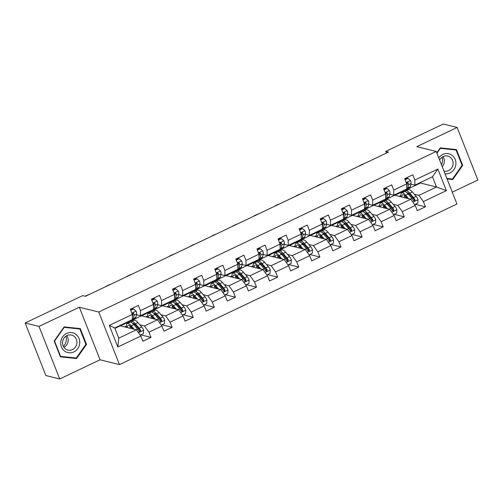 <?xml version="1.0" encoding="UTF-8"?>
<svg xmlns="http://www.w3.org/2000/svg" width="503" height="503" viewBox="0 0 503 503"><rect width="100%" height="100%" fill="white"/><g stroke="black" fill="none" stroke-linecap="round" stroke-linejoin="round"><path stroke-width="0.75" d="M452.279 192.19L477.85 180.017L457.145 127.454L443.281 124.015L385.77 151.384L386.436 153.069M119.456 364.612L456.938 204.017L436.233 151.453L98.751 312.042L119.456 364.612L100.047 359.796L79.342 307.232L39.014 326.422L59.719 378.985L100.047 359.796M59.719 378.985L45.855 375.546L25.15 322.983L39.014 326.422M394.943 195.309L420.42 183.017L436.503 187.003L432.473 176.773L414.881 185.142L414.862 180.011L412.818 174.824L404.701 178.691L406.745 183.872A4.15 1.201 64.6 0 1 406.87 185.488L406.751 185.997M414.862 180.011L437.868 169.065L446.375 190.662L423.369 201.602L425.412 206.79L415.296 204.281M109.314 325.403L132.32 314.457L132.339 319.594L114.753 327.962L109.314 325.403L117.821 347.001L140.827 336.054L142.871 341.235L150.988 337.375L148.945 332.187L161.935 326.007L163.978 331.194L172.101 327.327L170.058 322.146L183.048 315.966L185.091 321.147L193.209 317.286L191.165 312.099L204.155 305.918L206.199 311.106L214.316 307.239L212.272 302.051L225.262 295.871L227.306 301.058L235.429 297.198L233.386 292.01L246.376 285.83L248.419 291.011L256.536 287.15L254.493 281.963L267.483 275.782L269.526 280.97L277.643 277.103L275.6 271.922L288.596 265.741L290.633 270.922L298.757 267.062L296.713 261.874L309.703 255.694L311.747 260.881L319.864 257.014L317.821 251.827L330.811 245.646L332.854 250.834L340.971 246.973L338.934 241.786L351.924 235.605L353.961 240.786L362.085 236.926L360.041 231.738L373.031 225.558L375.075 230.745L383.192 226.878L381.148 221.697L394.138 215.517L396.182 220.698L404.299 216.837L402.262 211.65L415.252 205.469L417.295 210.656L425.412 206.79M140.438 310.596L153.434 304.416L153.453 309.546L140.463 315.727L140.438 310.596L138.4 305.409L130.277 309.27L132.32 314.457A4.15 1.201 64.6 0 1 132.452 316.073L132.327 316.582M161.551 300.549L174.541 294.368L174.56 299.499L161.57 305.679L161.551 300.549L159.508 295.362L151.39 299.228L153.434 304.416A4.15 1.201 64.6 0 1 153.56 306.025L153.44 306.534M182.658 290.508L195.648 284.321L195.667 289.458L182.677 295.638L182.658 290.508L180.615 285.32L172.498 289.181L174.541 294.368A4.15 1.201 64.6 0 1 174.667 295.978L174.547 296.493M203.772 280.46L216.762 274.28L216.78 279.41L203.79 285.591L203.772 280.46L201.728 275.273L193.605 279.14L195.648 284.321A4.15 1.201 64.6 0 1 195.78 285.937L195.661 286.446M224.879 270.413L237.869 264.232L237.888 269.369L224.898 275.55L224.879 270.413L222.835 265.232L214.718 269.092L216.762 274.28A4.15 1.201 64.6 0 1 216.887 275.889L216.768 276.399M245.986 260.372L258.976 254.191L258.995 259.322L246.005 265.502L245.986 260.372L243.942 255.184L235.825 259.051L237.869 264.232A4.15 1.201 64.6 0 1 237.994 265.848L237.875 266.357M267.099 250.324L280.089 244.144L280.108 249.274L267.118 255.461L267.099 250.324L265.056 245.137L256.932 249.004L258.976 254.191A4.15 1.201 64.6 0 1 259.108 255.801L258.988 256.31M288.206 240.283L301.196 234.096L301.215 239.233L288.225 245.414L288.206 240.283L286.163 235.096L278.046 238.956L280.089 244.144A4.15 1.201 64.6 0 1 280.215 245.753L280.096 246.269M309.314 230.236L322.304 224.055L322.329 229.186L309.332 235.366L309.314 230.236L307.27 225.048L299.153 228.915L301.196 234.096A4.15 1.201 64.6 0 0 301.127 233.845L301.586 232.669L302.749 233.071A4.15 1.201 -115.4 0 1 302.951 234.939L302.184 238.183A11.978 3.471 -115.4 0 1 301.423 239.334L303.994 238.114A11.978 3.471 64.6 0 0 304.755 236.963L302.184 238.183M330.427 220.188L343.417 214.008L343.436 219.145L330.446 225.325L330.427 220.188L328.384 215.007L320.26 218.868L322.304 224.055A4.15 1.201 64.6 0 1 322.436 225.665L322.316 226.174M351.534 210.147L364.524 203.966L364.543 209.097L351.553 215.278L351.534 210.147L349.491 204.96L341.374 208.827L343.417 214.008A4.15 1.201 64.6 0 0 343.348 213.756L343.8 212.58L344.97 212.983A4.15 1.201 -115.4 0 1 345.165 214.85L344.404 218.095A11.978 3.471 -115.4 0 1 343.643 219.245L346.215 218.025A11.978 3.471 64.6 0 0 346.976 216.868L344.404 218.095M372.641 200.1L385.631 193.919L385.656 199.05L372.666 205.237L372.641 200.1L370.604 194.913L362.481 198.779L364.524 203.966A4.15 1.201 64.6 0 1 364.656 205.576L364.53 206.085M393.755 190.059L406.745 183.872L406.764 189.009L393.774 195.189L393.755 190.059L391.711 184.871L383.594 188.732L385.631 193.919A4.15 1.201 64.6 0 0 385.568 193.668L386.021 192.492L387.191 192.894A4.15 1.201 -115.4 0 1 387.385 194.755L386.618 198.006A11.978 3.471 -115.4 0 1 385.858 199.157L388.429 197.931A11.978 3.471 64.6 0 0 389.19 196.78L386.618 198.006M25.15 322.983L82.662 295.613L85.435 296.305L388.542 152.069L385.77 151.384M393.774 195.189L389.8 194.202M386.329 193.341L385.556 193.152M373.83 205.35L394.71 195.246L410.794 199.238L397.804 205.419L393.183 204.275M381.72 201.433L383.104 201.772M415.252 205.469L410.794 199.238M402.262 211.65L397.804 205.419M372.666 205.237L368.693 204.249M365.222 203.388L364.449 203.199M352.722 215.397L373.597 205.293L389.68 209.279L376.69 215.46L372.075 214.316M360.607 211.474L361.99 211.82M394.138 215.517L389.68 209.279M381.148 221.697L376.69 215.46M351.553 215.278L347.579 214.291M344.109 213.435L343.342 213.241M331.615 225.438L352.49 215.341L368.573 219.327L355.583 225.507L350.962 224.363M339.5 221.521L340.883 221.861M373.031 225.558L368.573 219.327M360.041 231.738L355.583 225.507M330.446 225.325L326.472 224.338M323.001 223.477L322.228 223.288M310.502 235.486L331.383 225.382L347.466 229.368L334.476 235.555L329.855 234.404M318.393 231.562L319.776 231.908M351.924 235.605L347.466 229.368M338.934 241.786L334.476 235.555M309.332 235.366L305.365 234.385M301.894 233.524L301.121 233.329M289.395 245.533L310.269 235.429L326.353 239.415L313.363 245.596L308.748 244.452M297.279 241.61L298.663 241.956M330.811 245.646L326.353 239.415M317.821 251.827L313.363 245.596M288.225 245.414L284.252 244.427M280.781 243.565L280.014 243.377M268.288 255.574L289.162 245.47L305.246 249.463L292.256 255.643L287.634 254.499M276.172 251.657L277.555 251.997M309.703 255.694L305.246 249.463M296.713 261.874L292.256 255.643M267.118 255.461L263.144 254.474M259.674 253.613L258.9 253.424M247.174 265.622L268.055 255.518L284.138 259.504L271.148 265.685L266.527 264.54M255.059 261.698L256.448 262.044M288.596 265.741L284.138 259.504M275.6 271.922L271.148 265.685M246.005 265.502L242.031 264.515M238.567 263.66L237.793 263.465M226.067 275.663L246.942 265.565L263.025 269.551L250.035 275.732L245.42 274.588M233.952 271.746L235.335 272.085M267.483 275.782L263.025 269.551M254.493 281.963L250.035 275.732M224.898 275.55L220.924 274.563M217.453 273.701L216.686 273.513M204.96 285.71L225.834 275.606L241.918 279.593L228.928 285.779L224.307 284.629M212.844 281.787L214.228 282.133M246.376 285.83L241.918 279.593M233.386 292.01L228.928 285.779M203.79 285.591L199.817 284.61M196.346 283.749L195.573 283.554M183.846 295.758L204.721 285.654L220.811 289.64L207.821 295.821L203.199 294.676M191.731 291.834L193.121 292.18M225.262 295.871L220.811 289.64M212.272 302.051L207.821 295.821M182.677 295.638L178.703 294.651M175.233 293.79L174.466 293.601M162.739 305.799L183.614 295.695L199.697 299.687L186.707 305.868L182.092 304.724M170.624 301.882L172.007 302.221M204.155 305.918L199.697 299.687M191.165 312.099L186.707 305.868M161.57 305.679L157.596 304.699M154.125 303.837L153.358 303.649M141.626 315.846L162.507 305.742L178.59 309.729L165.6 315.909L160.979 314.765M149.517 311.923L150.9 312.269M183.048 315.966L178.59 309.729M170.058 322.146L165.6 315.909M140.463 315.727L136.489 314.74M133.018 313.885L132.245 313.69M120.519 325.887L141.393 315.79L157.483 319.776L144.487 325.957L139.872 324.812M128.403 321.97L129.793 322.31M161.935 326.007L157.483 319.776M148.945 332.187L144.487 325.957M114.917 328.384L120.286 325.831L136.37 329.817L118.777 338.192L117.821 347.001M140.827 336.054L136.37 329.817M457.145 127.454L416.817 146.643L436.233 151.453M79.342 307.232L98.751 312.042M114.753 327.962L118.777 338.192M414.881 185.142L410.907 184.161M407.436 183.299L406.669 183.105M420.42 183.017L420.25 182.589M402.828 191.385L404.211 191.731M414.29 194.227L418.911 195.371L436.503 187.003L446.375 190.662M432.473 176.773L437.868 169.065M423.369 201.602L418.911 195.371M129.611 322.398L128.46 322.109M150.988 337.375L140.878 334.866M124.681 326.919L126.416 326.095M150.724 312.35L149.573 312.067M145.788 316.877L147.524 316.047M172.101 327.327L161.985 324.825M171.831 302.309L170.68 302.02M166.895 306.83L168.637 306.006M193.209 317.286L183.092 314.777M192.938 292.262L191.788 291.979M188.009 296.789L189.744 295.959M214.316 307.239L204.205 304.73M214.052 282.214L212.901 281.931M209.116 286.741L210.851 285.918M235.429 297.198L225.313 294.689M235.159 272.173L234.008 271.884M230.223 276.694L231.965 275.87M256.536 287.15L246.42 284.641M256.272 262.126L255.115 261.843M251.337 266.653L253.072 265.823M277.643 277.103L267.533 274.6M277.379 252.085L276.229 251.796M272.444 256.605L274.179 255.782M298.757 267.062L288.64 264.553M298.486 242.037L297.336 241.754M293.557 246.564L295.292 245.734M319.864 257.014L309.747 254.505M319.6 231.99L318.443 231.707M314.664 236.517L316.4 235.693M340.971 246.973L330.861 244.464M340.707 221.949L339.556 221.66M335.771 226.469L337.507 225.646M362.085 236.926L351.968 234.417M361.814 211.901L360.664 211.618M356.885 216.428L358.62 215.598M383.192 226.878L373.075 224.376M382.928 201.86L381.777 201.571M377.992 206.381L379.727 205.557M404.299 216.837L394.189 214.328M404.035 191.813L402.884 191.53M399.099 196.34L400.841 195.51M76.575 358.551L86.516 344.423L80.285 328.591L64.107 326.893L54.167 341.021L60.404 356.853L76.575 358.551L74.35 357.828M447.06 178.949L452.757 179.546L462.697 165.418L456.466 149.586L440.288 147.888L436.786 152.862M60.266 356.501L74.249 357.973M85.875 344.266L86.516 344.423M446.928 178.603L450.531 178.823M462.056 165.261L462.697 165.418M450.43 178.967L452.757 179.546M128.818 321.266A11.978 3.471 64.6 0 1 128.353 321.694A11.978 3.471 64.6 0 1 127.731 321.788M130.705 310.351L133.622 308.961L136.099 311.162A4.15 1.201 64.6 0 1 136.646 314.073L135.879 317.318A11.978 3.471 64.6 0 1 135.118 318.474L132.547 319.694A11.978 3.471 -115.4 0 0 133.308 318.544L134.075 315.299A4.15 1.201 -115.4 0 0 133.88 313.432L132.71 313.029L132.251 314.205A4.15 1.201 64.6 0 1 132.314 314.444M133.622 308.961L132.905 308.785L130.529 309.911M131.39 320.04A11.978 3.471 64.6 0 1 130.925 320.468L128.353 321.694M89.477 294.374A3.131 0.692 -21.5 0 0 87.308 295.192L85.95 295.833A3.131 0.692 -21.5 0 0 85.177 296.242M131.924 319.789A11.978 3.471 -115.4 0 0 132.547 319.694M133.88 313.432L133.081 313.237A2.113 0.61 64.6 0 1 133.069 313.652L132.333 316.789M140.205 335.187L143.361 333.684L143.594 330.201A4.15 1.201 -115.4 0 0 141.72 326.956L137.954 322.586A11.978 3.471 -115.4 0 0 134.056 320.279L131.49 321.505A11.978 3.471 -115.4 0 0 130.849 322.26M134.207 323.901A9.941 2.886 -115.4 0 0 134.282 325.19M134.175 329.276L131.189 325.806A11.978 3.471 -115.4 0 0 127.29 323.498A11.978 3.471 -115.4 0 0 126.53 327.378M132.861 328.949L131.402 327.252A9.941 2.886 -115.4 0 0 128.171 325.34A9.941 2.886 -115.4 0 0 127.441 327.604M127.29 323.498L129.862 322.278A11.978 3.471 64.6 0 1 133.76 324.586L137.526 328.956A4.15 1.201 64.6 0 1 138.91 331.112L140.205 331.546L140.538 330.339A4.15 1.201 -115.4 0 0 139.149 328.182L135.382 323.813A11.978 3.471 -115.4 0 0 131.49 321.505M130.981 326.793A11.978 3.471 -115.4 0 0 131.396 328.39L131.459 328.604M132.214 328.786A9.941 2.886 64.6 0 1 131.993 327.937M132.496 323.291A9.941 2.886 64.6 0 1 135.596 325.259L139.362 329.628A2.113 0.61 64.6 0 1 139.74 330.144L139.721 331.15M130.013 325.9A9.941 2.886 -115.4 0 0 130.277 328.308M65.918 336.193A9.783 9.111 -76.1 0 1 66.27 340.418A9.783 9.111 -76.1 0 1 63.378 346.429M79.669 343.687A10.179 9.475 103.9 0 0 71.483 332.602A10.179 9.475 103.9 0 0 60.794 341.7A10.179 9.475 103.9 0 0 68.986 352.785A10.179 9.475 103.9 0 0 79.669 343.687M76.871 343.323A7.708 7.174 103.9 0 0 71.583 335.086A7.708 7.174 103.9 0 0 62.579 341.82A7.708 7.174 103.9 0 0 67.874 350.05A7.708 7.174 103.9 0 0 76.871 343.323M63.912 347.309A7.708 7.174 103.9 0 0 68.131 341.153A7.708 7.174 103.9 0 0 66.798 335.664M64.013 327.019L79.864 329.006L85.906 344.341L76.274 358.029L60.599 356.382L54.557 341.047L64.189 327.359L79.864 329.006M54.211 340.959L54.557 341.047M60.178 356.281L60.599 356.382M63.843 327.271L64.189 327.359M445.017 173.761A10.179 9.475 103.9 0 0 450.047 172.925A10.179 9.475 103.9 0 0 455.209 159.501A10.179 9.475 103.9 0 0 442.772 154.452A10.179 9.475 103.9 0 0 438.773 157.911M443.935 171.014A7.708 7.174 103.9 0 0 444.055 171.045A7.708 7.174 103.9 0 0 448.663 170.555A7.708 7.174 103.9 0 0 453.096 162.802A7.708 7.174 103.9 0 0 447.758 156.081A7.708 7.174 103.9 0 0 443.156 156.571A7.708 7.174 103.9 0 0 439.616 160.042M440.194 148.014L456.045 150.001L462.087 165.336L452.455 179.024L446.859 178.439M436.931 153.233L440.37 148.354L456.045 150.001M440.018 148.266L440.37 148.354M442.099 157.188A9.783 9.111 -76.1 0 1 441.464 164.733M442.225 166.675A7.708 7.174 103.9 0 0 442.98 156.659M149.932 311.219A11.978 3.471 64.6 0 1 149.46 311.646A11.978 3.471 64.6 0 1 148.838 311.741M151.812 300.31L154.735 298.92L157.206 301.115A4.15 1.201 64.6 0 1 157.753 304.026L156.986 307.276A11.978 3.471 64.6 0 1 156.226 308.427L153.66 309.653A11.978 3.471 -115.4 0 0 154.415 308.496L155.182 305.252A4.15 1.201 -115.4 0 0 154.987 303.391L153.817 302.982L153.365 304.158A4.15 1.201 64.6 0 1 153.428 304.397M154.735 298.92L154.012 298.738L151.642 299.87M152.503 309.999A11.978 3.471 64.6 0 1 152.032 310.426L149.46 311.646M110.591 284.333A3.131 0.692 -21.5 0 0 108.415 285.144L107.064 285.792A3.131 0.692 -21.5 0 0 105.498 286.754M153.031 309.747A11.978 3.471 -115.4 0 0 153.66 309.653M154.987 303.391L154.188 303.19A2.113 0.61 64.6 0 1 154.182 303.611L153.44 306.742M171.039 301.178A11.978 3.471 64.6 0 1 170.574 301.599A11.978 3.471 64.6 0 1 169.945 301.699M172.925 290.262L175.843 288.873L178.314 291.074A4.15 1.201 64.6 0 1 178.867 293.985L178.1 297.229A11.978 3.471 64.6 0 1 177.339 298.38L174.767 299.606A11.978 3.471 -115.4 0 0 175.528 298.455L176.295 295.204A4.15 1.201 -115.4 0 0 176.094 293.343L174.931 292.941L174.472 294.117A4.15 1.201 64.6 0 1 174.535 294.356M175.843 288.873L175.119 288.697L172.749 289.822M173.61 299.951A11.978 3.471 64.6 0 1 173.145 300.379L170.574 301.599M131.698 274.286A3.131 0.692 -21.5 0 0 129.523 275.103L128.171 275.745A3.131 0.692 -21.5 0 0 126.611 276.707M174.139 299.7A11.978 3.471 -115.4 0 0 174.767 299.606M176.094 293.343L175.296 293.148A2.113 0.61 64.6 0 1 175.289 293.563L174.547 296.701M161.318 325.139L164.468 323.636L164.707 320.153A4.15 1.201 -115.4 0 0 162.827 316.915L159.061 312.539A11.978 3.471 -115.4 0 0 155.169 310.238L152.598 311.458A11.978 3.471 -115.4 0 0 151.963 312.212M155.314 313.853A9.941 2.886 -115.4 0 0 155.389 315.142M155.289 319.229L152.296 315.765A11.978 3.471 -115.4 0 0 148.404 313.457A11.978 3.471 -115.4 0 0 147.637 317.336M153.975 318.908L152.51 317.211A9.941 2.886 -115.4 0 0 149.278 315.293A9.941 2.886 -115.4 0 0 148.555 317.563M148.404 313.457L150.975 312.231A11.978 3.471 64.6 0 1 154.867 314.538L158.634 318.908A4.15 1.201 64.6 0 1 160.023 321.065L161.318 321.505L161.645 320.292A4.15 1.201 -115.4 0 0 160.256 318.135L156.49 313.765A11.978 3.471 -115.4 0 0 152.598 311.458M152.095 316.745A11.978 3.471 -115.4 0 0 152.51 318.342L152.572 318.556M153.321 318.745A9.941 2.886 64.6 0 1 153.101 317.896M153.61 313.243A9.941 2.886 64.6 0 1 156.703 315.211L160.47 319.581A2.113 0.61 64.6 0 1 160.847 320.097L160.828 321.103M151.12 315.853A9.941 2.886 -115.4 0 0 151.39 318.267M182.426 315.092L185.582 313.595L185.814 310.106A4.15 1.201 -115.4 0 0 183.941 306.868L180.175 302.498A11.978 3.471 -115.4 0 0 176.276 300.19L173.705 301.416A11.978 3.471 -115.4 0 0 173.07 302.171M176.421 303.812A9.941 2.886 -115.4 0 0 176.496 305.101M176.396 309.188L173.409 305.717A11.978 3.471 -115.4 0 0 169.511 303.41A11.978 3.471 -115.4 0 0 168.75 307.289M175.082 308.861L173.617 307.163A9.941 2.886 -115.4 0 0 170.385 305.246A9.941 2.886 -115.4 0 0 169.662 307.515M169.511 303.41L172.083 302.19A11.978 3.471 64.6 0 1 175.975 304.491L179.747 308.861A4.15 1.201 64.6 0 1 181.13 311.024L182.426 311.458L182.752 310.25A4.15 1.201 -115.4 0 0 181.369 308.088L177.603 303.718A11.978 3.471 -115.4 0 0 173.705 301.416M173.202 306.698A11.978 3.471 -115.4 0 0 173.617 308.301L173.68 308.515M174.428 308.697A9.941 2.886 64.6 0 1 174.208 307.849M174.717 303.202A9.941 2.886 64.6 0 1 177.817 305.164L181.583 309.534A2.113 0.61 64.6 0 1 181.954 310.049L181.941 311.061M172.227 305.805A9.941 2.886 -115.4 0 0 172.498 308.22M192.152 291.13A11.978 3.471 64.6 0 1 191.681 291.558A11.978 3.471 64.6 0 1 191.058 291.652M194.032 280.221L196.95 278.832L199.427 281.026A4.15 1.201 64.6 0 1 199.974 283.937L199.207 287.188A11.978 3.471 64.6 0 1 198.446 288.338L195.874 289.558A11.978 3.471 -115.4 0 0 196.635 288.408L197.402 285.163A4.15 1.201 -115.4 0 0 197.207 283.296L196.038 282.893L195.579 284.069A4.15 1.201 64.6 0 1 195.642 284.308M196.95 278.832L196.233 278.649L193.862 279.781M194.718 289.91A11.978 3.471 64.6 0 1 194.252 290.332L191.681 291.558M152.805 264.245A3.131 0.692 -21.5 0 0 150.636 265.056L149.278 265.697A3.131 0.692 -21.5 0 0 147.719 266.665M195.252 289.653A11.978 3.471 -115.4 0 0 195.874 289.558M197.207 283.296L196.409 283.101A2.113 0.61 64.6 0 1 196.396 283.522L195.661 286.653M213.259 281.089A11.978 3.471 64.6 0 1 212.788 281.51A11.978 3.471 64.6 0 1 212.165 281.605M215.139 270.174L218.063 268.784L220.534 270.979A4.15 1.201 64.6 0 1 221.081 273.896L220.314 277.14A11.978 3.471 64.6 0 1 219.56 278.291L216.988 279.517A11.978 3.471 -115.4 0 0 217.742 278.366L218.509 275.116A4.15 1.201 -115.4 0 0 218.315 273.255L217.145 272.846L216.692 274.028A4.15 1.201 64.6 0 1 216.755 274.267M218.063 268.784L217.34 268.608L214.97 269.734M215.831 279.863A11.978 3.471 64.6 0 1 215.359 280.29L212.788 281.51M173.919 254.197A3.131 0.692 -21.5 0 0 171.743 255.008L170.391 255.656A3.131 0.692 -21.5 0 0 168.826 256.618M216.359 279.611A11.978 3.471 -115.4 0 0 216.988 279.517M218.315 273.255L217.516 273.054A2.113 0.61 64.6 0 1 217.51 273.475L216.768 276.612M234.367 271.042A11.978 3.471 64.6 0 1 233.901 271.469A11.978 3.471 64.6 0 1 233.273 271.563M236.253 260.126L239.17 258.737L241.641 260.938A4.15 1.201 64.6 0 1 242.195 263.849L241.427 267.093A11.978 3.471 64.6 0 1 240.667 268.25L238.095 269.47A11.978 3.471 -115.4 0 0 238.856 268.319L239.623 265.075A4.15 1.201 -115.4 0 0 239.422 263.207L238.259 262.805L237.8 263.981A4.15 1.201 64.6 0 1 237.862 264.22M239.17 258.737L238.447 258.561L236.077 259.686M236.938 269.815A11.978 3.471 64.6 0 1 236.473 270.243L233.901 271.469M195.026 244.156A3.131 0.692 -21.5 0 0 192.85 244.967L191.498 245.609A3.131 0.692 -21.5 0 0 189.939 246.577M237.466 269.564A11.978 3.471 -115.4 0 0 238.095 269.47M239.422 263.207L238.623 263.012A2.113 0.61 64.6 0 1 238.617 263.427L237.875 266.565M203.533 305.051L206.689 303.548L206.922 300.065A4.15 1.201 -115.4 0 0 205.048 296.82L201.282 292.45A11.978 3.471 -115.4 0 0 197.39 290.143L194.818 291.369A11.978 3.471 -115.4 0 0 194.177 292.124M197.534 293.765A9.941 2.886 -115.4 0 0 197.61 295.054M197.509 299.14L194.516 295.67A11.978 3.471 -115.4 0 0 190.618 293.362A11.978 3.471 -115.4 0 0 189.857 297.248M196.189 298.813L194.73 297.116A9.941 2.886 -115.4 0 0 191.498 295.204A9.941 2.886 -115.4 0 0 190.769 297.474M190.618 293.362L193.19 292.142A11.978 3.471 64.6 0 1 197.088 294.45L200.854 298.82A4.15 1.201 64.6 0 1 202.237 300.976L203.539 301.416L203.866 300.203A4.15 1.201 -115.4 0 0 202.476 298.046L198.71 293.677A11.978 3.471 -115.4 0 0 194.818 291.369M194.309 296.657A11.978 3.471 -115.4 0 0 194.724 298.254L194.787 298.468M195.541 298.656A9.941 2.886 64.6 0 1 195.321 297.801M195.824 293.155A9.941 2.886 64.6 0 1 198.924 295.123L202.69 299.492A2.113 0.61 64.6 0 1 203.067 300.008L203.049 301.014M193.341 295.764A9.941 2.886 -115.4 0 0 193.605 298.172M224.646 295.003L227.796 293.507L228.035 290.017A4.15 1.201 -115.4 0 0 226.155 286.779L222.389 282.409A11.978 3.471 -115.4 0 0 218.497 280.102L215.925 281.322A11.978 3.471 -115.4 0 0 215.29 282.076M218.642 283.723A9.941 2.886 -115.4 0 0 218.717 285.006M218.616 289.099L215.624 285.629A11.978 3.471 -115.4 0 0 211.732 283.321A11.978 3.471 -115.4 0 0 210.971 287.2M217.302 288.772L215.837 287.075A9.941 2.886 -115.4 0 0 212.606 285.157A9.941 2.886 -115.4 0 0 211.882 287.427M211.732 283.321L214.303 282.095A11.978 3.471 64.6 0 1 218.195 284.402L221.961 288.772A4.15 1.201 64.6 0 1 223.351 290.935L224.646 291.369L224.973 290.162A4.15 1.201 -115.4 0 0 223.584 287.999L219.817 283.629A11.978 3.471 -115.4 0 0 215.925 281.322M215.422 286.609A11.978 3.471 -115.4 0 0 215.837 288.206L215.9 288.42M216.648 288.609A9.941 2.886 64.6 0 1 216.428 287.76M216.938 283.114A9.941 2.886 64.6 0 1 220.031 285.075L223.797 289.445A2.113 0.61 64.6 0 1 224.175 289.961L224.156 290.967M214.448 285.717A9.941 2.886 -115.4 0 0 214.718 288.131M245.753 284.962L248.91 283.459L249.142 279.976A4.15 1.201 -115.4 0 0 247.269 276.732L243.502 272.362A11.978 3.471 -115.4 0 0 239.604 270.054L237.032 271.28A11.978 3.471 -115.4 0 0 236.397 272.035M239.755 273.676A9.941 2.886 -115.4 0 0 239.824 274.965M239.724 279.052L236.737 275.581A11.978 3.471 -115.4 0 0 232.839 273.274A11.978 3.471 -115.4 0 0 232.078 277.153M238.409 278.725L236.944 277.027A9.941 2.886 -115.4 0 0 233.713 275.116A9.941 2.886 -115.4 0 0 232.99 277.379M232.839 273.274L235.41 272.054A11.978 3.471 64.6 0 1 239.309 274.361L243.075 278.731A4.15 1.201 64.6 0 1 244.458 280.888L245.753 281.322L246.08 280.114A4.15 1.201 -115.4 0 0 244.697 277.958L240.931 273.588A11.978 3.471 -115.4 0 0 237.032 271.28M236.529 276.568A11.978 3.471 -115.4 0 0 236.944 278.165L237.007 278.379M237.756 278.561A9.941 2.886 64.6 0 1 237.542 277.713M238.045 273.066A9.941 2.886 64.6 0 1 241.144 275.034L244.911 279.404A2.113 0.61 64.6 0 1 245.288 279.92L245.269 280.925M235.555 275.675A9.941 2.886 -115.4 0 0 235.825 278.084M255.48 260.994A11.978 3.471 64.6 0 1 255.008 261.422A11.978 3.471 64.6 0 1 254.386 261.516M257.36 250.085L260.284 248.696L262.755 250.89A4.15 1.201 64.6 0 1 263.302 253.801L262.535 257.052A11.978 3.471 64.6 0 1 261.774 258.202L259.202 259.429A11.978 3.471 -115.4 0 0 259.963 258.272L260.73 255.027A4.15 1.201 -115.4 0 0 260.535 253.166L259.366 252.758L258.907 253.94A4.15 1.201 64.6 0 1 258.97 254.172M260.284 248.696L259.561 248.513L257.19 249.645M258.052 259.774A11.978 3.471 64.6 0 1 257.58 260.202L255.008 261.422M216.139 234.109A3.131 0.692 -21.5 0 0 213.964 234.92L212.606 235.567A3.131 0.692 -21.5 0 0 211.046 236.529M258.58 259.523A11.978 3.471 -115.4 0 0 259.202 259.429M260.535 253.166L259.737 252.965A2.113 0.61 64.6 0 1 259.724 253.386L258.988 256.517M266.86 274.915L270.017 273.412L270.249 269.929A4.15 1.201 -115.4 0 0 268.376 266.691L264.609 262.315A11.978 3.471 -115.4 0 0 260.717 260.013L258.146 261.233A11.978 3.471 -115.4 0 0 257.505 261.988M260.862 263.629A9.941 2.886 -115.4 0 0 260.938 264.918M260.837 269.004L257.844 265.54A11.978 3.471 -115.4 0 0 253.952 263.232A11.978 3.471 -115.4 0 0 253.185 267.112M259.523 268.684L258.058 266.986A9.941 2.886 -115.4 0 0 254.826 265.068A9.941 2.886 -115.4 0 0 254.103 267.338M253.952 263.232L256.517 262.006A11.978 3.471 64.6 0 1 260.416 264.314L264.182 268.684A4.15 1.201 64.6 0 1 265.571 270.84L266.867 271.28L267.194 270.067A4.15 1.201 -115.4 0 0 265.804 267.91L262.038 263.541A11.978 3.471 -115.4 0 0 258.146 261.233M257.643 266.521A11.978 3.471 -115.4 0 0 258.052 268.118L258.114 268.332M258.869 268.52A9.941 2.886 64.6 0 1 258.649 267.671M259.152 263.019A9.941 2.886 64.6 0 1 262.252 264.987L266.018 269.356A2.113 0.61 64.6 0 1 266.395 269.872L266.376 270.878M256.668 265.628A9.941 2.886 -115.4 0 0 256.932 268.042M276.587 250.953A11.978 3.471 64.6 0 1 276.122 251.381A11.978 3.471 64.6 0 1 275.493 251.475M278.467 240.038L281.391 238.648L283.862 240.849A4.15 1.201 64.6 0 1 284.409 243.76L283.642 247.004A11.978 3.471 64.6 0 1 282.887 248.155L280.316 249.381A11.978 3.471 -115.4 0 0 281.076 248.231L281.837 244.98A4.15 1.201 -115.4 0 0 281.642 243.119L280.473 242.716L280.02 243.892A4.15 1.201 64.6 0 1 280.083 244.131M281.391 238.648L280.668 238.472L278.297 239.598M279.159 249.727A11.978 3.471 64.6 0 1 278.687 250.154L276.122 251.381M237.246 224.061A3.131 0.692 -21.5 0 0 235.071 224.879L233.719 225.52A3.131 0.692 -21.5 0 0 232.16 226.482M279.687 249.475A11.978 3.471 -115.4 0 0 280.316 249.381M281.642 243.119L280.844 242.924A2.113 0.61 64.6 0 1 280.837 243.339L280.096 246.476M287.974 264.867L291.13 263.371L291.363 259.881A4.15 1.201 -115.4 0 0 289.483 256.643L285.717 252.273A11.978 3.471 -115.4 0 0 281.825 249.966L279.253 251.192A11.978 3.471 -115.4 0 0 278.618 251.946M281.969 253.587A9.941 2.886 -115.4 0 0 282.045 254.876M281.944 258.963L278.951 255.493A11.978 3.471 -115.4 0 0 275.059 253.185A11.978 3.471 -115.4 0 0 274.298 257.064M280.63 258.636L279.165 256.939A9.941 2.886 -115.4 0 0 275.933 255.021A9.941 2.886 -115.4 0 0 275.21 257.291M275.059 253.185L277.631 251.965A11.978 3.471 64.6 0 1 281.523 254.267L285.289 258.636A4.15 1.201 64.6 0 1 286.679 260.799L287.974 261.233L288.301 260.026A4.15 1.201 -115.4 0 0 286.917 257.869L283.151 253.493A11.978 3.471 -115.4 0 0 279.253 251.192M278.75 256.473A11.978 3.471 -115.4 0 0 279.165 258.077L279.228 258.291M279.976 258.473A9.941 2.886 64.6 0 1 279.756 257.624M280.265 252.978A9.941 2.886 64.6 0 1 283.359 254.939L287.125 259.315A2.113 0.61 64.6 0 1 287.502 259.825L287.483 260.837M277.775 255.581A9.941 2.886 -115.4 0 0 278.046 257.995M297.694 240.906A11.978 3.471 64.6 0 1 297.229 241.333A11.978 3.471 64.6 0 1 296.6 241.427M299.581 229.997L302.498 228.607L304.969 230.802A4.15 1.201 64.6 0 1 305.522 233.713L304.755 236.963M302.498 228.607L301.781 228.425L299.404 229.557M300.266 239.686A11.978 3.471 64.6 0 1 299.801 240.107L297.229 241.333M258.353 214.02A3.131 0.692 -21.5 0 0 256.178 214.831L254.826 215.473A3.131 0.692 -21.5 0 0 253.267 216.441M300.8 239.428A11.978 3.471 -115.4 0 0 301.423 239.334M301.196 234.109A4.15 1.201 64.6 0 1 301.328 235.712L301.203 236.221M302.749 233.071L301.951 232.876A2.113 0.61 64.6 0 1 301.945 233.298L301.203 236.429M309.081 254.826L312.237 253.323L312.47 249.84A4.15 1.201 -115.4 0 0 310.596 246.596L306.83 242.226A11.978 3.471 -115.4 0 0 302.932 239.918L300.36 241.144A11.978 3.471 -115.4 0 0 299.725 241.899M303.083 243.54A9.941 2.886 -115.4 0 0 303.158 244.829M303.051 248.916L300.065 245.445A11.978 3.471 -115.4 0 0 296.166 243.144A11.978 3.471 -115.4 0 0 295.406 247.023M301.737 248.589L300.278 246.891A9.941 2.886 -115.4 0 0 297.04 244.98A9.941 2.886 -115.4 0 0 296.317 247.25M296.166 243.144L298.738 241.918A11.978 3.471 64.6 0 1 302.636 244.225L306.402 248.595A4.15 1.201 64.6 0 1 307.786 250.752L309.081 251.192L309.414 249.978A4.15 1.201 -115.4 0 0 308.025 247.822L304.258 243.452A11.978 3.471 -115.4 0 0 300.36 241.144M299.857 246.432A11.978 3.471 -115.4 0 0 300.272 248.029L300.335 248.243M301.083 248.432A9.941 2.886 64.6 0 1 300.869 247.577M301.372 242.93A9.941 2.886 64.6 0 1 304.472 244.898L308.238 249.268A2.113 0.61 64.6 0 1 308.616 249.784L308.597 250.79M298.883 245.539A9.941 2.886 -115.4 0 0 299.153 247.948M318.808 230.864A11.978 3.471 64.6 0 1 318.336 231.286A11.978 3.471 64.6 0 1 317.714 231.38M320.688 219.949L323.611 218.56L326.082 220.754A4.15 1.201 64.6 0 1 326.629 223.672L325.862 226.916A11.978 3.471 64.6 0 1 325.101 228.066L322.53 229.293A11.978 3.471 -115.4 0 0 323.291 228.142L324.058 224.891A4.15 1.201 -115.4 0 0 323.863 223.03L322.693 222.622L322.234 223.804A4.15 1.201 64.6 0 1 322.304 224.042M323.611 218.56L322.888 218.384L320.518 219.509M321.379 229.638A11.978 3.471 64.6 0 1 320.908 230.066L318.336 231.286M279.467 203.973A3.131 0.692 -21.5 0 0 277.291 204.784L275.94 205.431A3.131 0.692 -21.5 0 0 274.374 206.393M321.907 229.387A11.978 3.471 -115.4 0 0 322.53 229.293M323.863 223.03L323.064 222.829A2.113 0.61 64.6 0 1 323.052 223.25L322.316 226.388M330.194 244.779L333.344 243.282L333.577 239.793A4.15 1.201 -115.4 0 0 331.703 236.555L327.937 232.185A11.978 3.471 -115.4 0 0 324.045 229.877L321.474 231.097A11.978 3.471 -115.4 0 0 320.839 231.858M324.19 233.499A9.941 2.886 -115.4 0 0 324.265 234.782M324.165 238.875L321.172 235.404A11.978 3.471 -115.4 0 0 317.28 233.096A11.978 3.471 -115.4 0 0 316.513 236.976M322.851 238.548L321.386 236.85A9.941 2.886 -115.4 0 0 318.154 234.932A9.941 2.886 -115.4 0 0 317.431 237.202M317.28 233.096L319.851 231.87A11.978 3.471 64.6 0 1 323.743 234.178L327.51 238.548A4.15 1.201 64.6 0 1 328.899 240.711L330.194 241.144L330.521 239.937A4.15 1.201 -115.4 0 0 329.132 237.774L325.366 233.405A11.978 3.471 -115.4 0 0 321.474 231.097M320.971 236.385A11.978 3.471 -115.4 0 0 321.386 237.982L321.442 238.196M322.197 238.384A9.941 2.886 64.6 0 1 321.977 237.535M322.48 232.889A9.941 2.886 64.6 0 1 325.579 234.851L329.346 239.221A2.113 0.61 64.6 0 1 329.723 239.736L329.704 240.742M319.996 235.492A9.941 2.886 -115.4 0 0 320.26 237.906M339.915 220.817A11.978 3.471 64.6 0 1 339.45 221.245A11.978 3.471 64.6 0 1 338.821 221.339M341.801 209.902L344.718 208.512L347.189 210.713A4.15 1.201 64.6 0 1 347.736 213.624L346.976 216.868M344.718 208.512L343.995 208.336L341.625 209.462M342.486 219.591A11.978 3.471 64.6 0 1 342.021 220.018L339.45 221.245M300.574 193.932A3.131 0.692 -21.5 0 0 298.398 194.743L297.047 195.384A3.131 0.692 -21.5 0 0 295.487 196.352M343.015 219.339A11.978 3.471 -115.4 0 0 343.643 219.245M343.417 214.02A4.15 1.201 64.6 0 1 343.543 215.624L343.423 216.133M344.97 212.983L344.171 212.788A2.113 0.61 64.6 0 1 344.165 213.203L343.423 216.34M351.301 234.738L354.458 233.235L354.69 229.752A4.15 1.201 -115.4 0 0 352.817 226.507L349.051 222.137A11.978 3.471 -115.4 0 0 345.152 219.83L342.581 221.056A11.978 3.471 -115.4 0 0 341.946 221.81M345.297 223.451A9.941 2.886 -115.4 0 0 345.372 224.74M345.272 228.827L342.279 225.357A11.978 3.471 -115.4 0 0 338.387 223.049A11.978 3.471 -115.4 0 0 337.626 226.928M343.958 228.5L342.493 226.803A9.941 2.886 -115.4 0 0 339.261 224.891A9.941 2.886 -115.4 0 0 338.538 227.155M338.387 223.049L340.959 221.829A11.978 3.471 64.6 0 1 344.851 224.137L348.617 228.507A4.15 1.201 64.6 0 1 350.006 230.663L351.301 231.097L351.628 229.89A4.15 1.201 -115.4 0 0 350.245 227.733L346.479 223.363A11.978 3.471 -115.4 0 0 342.581 221.056M342.078 226.344A11.978 3.471 -115.4 0 0 342.493 227.941L342.556 228.155M343.304 228.337A9.941 2.886 64.6 0 1 343.084 227.488M343.593 222.842A9.941 2.886 64.6 0 1 346.686 224.81L350.453 229.179A2.113 0.61 64.6 0 1 350.83 229.695L350.811 230.701M341.103 225.451A9.941 2.886 -115.4 0 0 341.374 227.859M361.022 210.77A11.978 3.471 64.6 0 1 360.557 211.197A11.978 3.471 64.6 0 1 359.928 211.291M362.908 199.861L365.826 198.471L368.297 200.666A4.15 1.201 64.6 0 1 368.85 203.577L368.083 206.827A11.978 3.471 64.6 0 1 367.322 207.978L364.75 209.204A11.978 3.471 -115.4 0 0 365.511 208.047L366.278 204.803A4.15 1.201 -115.4 0 0 366.077 202.942L364.914 202.533L364.455 203.715A4.15 1.201 64.6 0 1 364.518 203.948M365.826 198.471L365.109 198.289L362.732 199.421M363.594 209.55A11.978 3.471 64.6 0 1 363.128 209.977L360.557 211.197M321.681 183.884A3.131 0.692 -21.5 0 0 319.506 184.695L318.154 185.343A3.131 0.692 -21.5 0 0 316.594 186.305M364.128 209.298A11.978 3.471 -115.4 0 0 364.75 209.204M366.077 202.942L365.285 202.74A2.113 0.61 64.6 0 1 365.272 203.162L364.537 206.293M372.409 224.69L375.565 223.187L375.798 219.704A4.15 1.201 -115.4 0 0 373.924 216.466L370.158 212.09A11.978 3.471 -115.4 0 0 366.259 209.789L363.688 211.009A11.978 3.471 -115.4 0 0 363.053 211.763M366.41 213.404A9.941 2.886 -115.4 0 0 366.486 214.693M366.379 218.78L363.392 215.315A11.978 3.471 -115.4 0 0 359.494 213.008A11.978 3.471 -115.4 0 0 358.733 216.887M365.065 218.459L363.606 216.762A9.941 2.886 -115.4 0 0 360.368 214.844A9.941 2.886 -115.4 0 0 359.645 217.114M359.494 213.008L362.066 211.782A11.978 3.471 64.6 0 1 365.964 214.089L369.73 218.459A4.15 1.201 64.6 0 1 371.113 220.616L372.409 221.056L372.742 219.842A4.15 1.201 -115.4 0 0 371.352 217.686L367.586 213.316A11.978 3.471 -115.4 0 0 363.688 211.009M363.185 216.296A11.978 3.471 -115.4 0 0 363.6 217.893L363.663 218.107M364.417 218.296A9.941 2.886 64.6 0 1 364.197 217.447M364.7 212.8A9.941 2.886 64.6 0 1 367.8 214.762L371.566 219.132A2.113 0.61 64.6 0 1 371.943 219.648L371.924 220.654M362.21 215.403A9.941 2.886 -115.4 0 0 362.481 217.818M382.135 200.728A11.978 3.471 64.6 0 1 381.664 201.156A11.978 3.471 64.6 0 1 381.041 201.25M384.015 189.813L386.939 188.424L389.41 190.624A4.15 1.201 64.6 0 1 389.957 193.536L389.19 196.78M386.939 188.424L386.216 188.248L383.846 189.373M384.707 199.502A11.978 3.471 64.6 0 1 384.235 199.93L381.664 201.156M342.795 173.837A3.131 0.692 -21.5 0 0 340.619 174.654L339.267 175.296A3.131 0.692 -21.5 0 0 337.702 176.257M385.235 199.251A11.978 3.471 -115.4 0 0 385.858 199.157M385.631 193.925A4.15 1.201 64.6 0 1 385.763 195.529L385.644 196.044M387.191 192.894L386.392 192.699A2.113 0.61 64.6 0 1 386.386 193.114L385.644 196.252M393.522 214.649L396.672 213.146L396.911 209.657A4.15 1.201 -115.4 0 0 395.031 206.419L391.265 202.049A11.978 3.471 -115.4 0 0 387.373 199.741L384.801 200.967A11.978 3.471 -115.4 0 0 384.166 201.722M387.517 203.363A9.941 2.886 -115.4 0 0 387.593 204.652M387.492 208.739L384.499 205.268A11.978 3.471 -115.4 0 0 380.608 202.961A11.978 3.471 -115.4 0 0 379.84 206.84M386.178 208.412L384.713 206.714A9.941 2.886 -115.4 0 0 381.481 204.796A9.941 2.886 -115.4 0 0 380.758 207.066M380.608 202.961L383.179 201.741A11.978 3.471 64.6 0 1 387.071 204.042L390.837 208.412A4.15 1.201 64.6 0 1 392.227 210.575L393.522 211.009L393.849 209.801A4.15 1.201 -115.4 0 0 392.459 207.645L388.693 203.269A11.978 3.471 -115.4 0 0 384.801 200.967M384.298 206.249A11.978 3.471 -115.4 0 0 384.713 207.852L384.776 208.066M385.524 208.248A9.941 2.886 64.6 0 1 385.304 207.399M385.814 202.753A9.941 2.886 64.6 0 1 388.907 204.715L392.673 209.091A2.113 0.61 64.6 0 1 393.05 209.6L393.032 210.612M383.324 205.356A9.941 2.886 -115.4 0 0 383.588 207.77M403.243 190.681A11.978 3.471 64.6 0 1 402.777 191.109A11.978 3.471 64.6 0 1 402.149 191.203M405.129 179.772L408.046 178.383L410.517 180.577A4.15 1.201 64.6 0 1 411.064 183.488L410.303 186.739A11.978 3.471 64.6 0 1 409.543 187.889L406.971 189.109A11.978 3.471 -115.4 0 0 407.732 187.959L408.499 184.714A4.15 1.201 -115.4 0 0 408.298 182.847L407.134 182.444L406.675 183.62A4.15 1.201 64.6 0 1 406.738 183.859M408.046 178.383L407.323 178.2L404.953 179.332M405.814 189.461A11.978 3.471 64.6 0 1 405.349 189.883L402.777 191.109M363.902 163.796A3.131 0.692 -21.5 0 0 361.726 164.607L360.374 165.248A3.131 0.692 -21.5 0 0 358.815 166.216M406.342 189.203A11.978 3.471 -115.4 0 0 406.971 189.109M408.298 182.847L407.499 182.652A2.113 0.61 64.6 0 1 407.493 183.073L406.751 186.204M414.629 204.602L417.786 203.099L418.018 199.616A4.15 1.201 -115.4 0 0 416.144 196.371L412.378 192.001A11.978 3.471 -115.4 0 0 408.48 189.694L405.908 190.92A11.978 3.471 -115.4 0 0 405.273 191.674M408.625 193.315A9.941 2.886 -115.4 0 0 408.7 194.604M408.599 198.691L405.613 195.221A11.978 3.471 -115.4 0 0 401.715 192.919A11.978 3.471 -115.4 0 0 400.954 196.799M407.285 198.364L405.82 196.667A9.941 2.886 -115.4 0 0 402.589 194.755A9.941 2.886 -115.4 0 0 401.866 197.025M401.715 192.919L404.286 191.693A11.978 3.471 64.6 0 1 408.178 194.001L411.944 198.371A4.15 1.201 64.6 0 1 413.334 200.527L414.629 200.967L414.956 199.754A4.15 1.201 -115.4 0 0 413.573 197.597L409.807 193.227A11.978 3.471 -115.4 0 0 405.908 190.92M405.405 196.208A11.978 3.471 -115.4 0 0 405.82 197.805L405.883 198.019M406.631 198.207A9.941 2.886 64.6 0 1 406.411 197.352M406.921 192.706A9.941 2.886 64.6 0 1 410.02 194.674L413.787 199.043A2.113 0.61 64.6 0 1 414.158 199.559L414.139 200.565M404.431 195.315A9.941 2.886 -115.4 0 0 404.701 197.723M136.036 311.106L131.799 313.124M135.879 317.318L133.308 318.544M136.646 314.073L134.075 315.299M138.451 332.728L143.588 330.282M135.382 323.813L137.954 322.586M131.189 325.806L133.76 324.586M139.149 328.182L141.72 326.956M135.929 329.71L137.526 328.956M139.74 330.144L140.538 330.339M157.143 301.064L152.906 303.076M156.986 307.276L154.415 308.496M157.753 304.026L155.182 305.252M178.251 291.017L174.013 293.035M178.1 297.229L175.528 298.455M178.867 293.985L176.295 295.204M159.564 322.687L164.701 320.241M156.49 313.765L159.061 312.539M152.296 315.765L154.867 314.538M160.256 318.135L162.827 316.915M157.043 319.669L158.634 318.908M160.847 320.097L161.645 320.292M180.671 312.64L185.808 310.194M177.603 303.718L180.175 302.498M173.409 305.717L175.975 304.491M181.369 308.088L183.941 306.868M178.15 309.622L179.747 308.861M181.954 310.049L182.752 310.25M199.364 280.97L195.126 282.988M199.207 287.188L196.635 288.408M199.974 283.937L197.402 285.163M220.471 270.928L216.233 272.947M220.314 277.14L217.742 278.366M221.081 273.896L218.509 275.116M241.585 260.881L237.341 262.899M241.427 267.093L238.856 268.319M242.195 263.849L239.623 265.075M201.778 302.599L206.915 300.153M198.71 293.677L201.282 292.45M194.516 295.67L197.088 294.45M202.476 298.046L205.048 296.82M199.263 299.574L200.854 298.82M203.067 300.008L203.866 300.203M222.892 292.551L228.029 290.105M219.817 283.629L222.389 282.409M215.624 285.629L218.195 284.402M223.584 287.999L226.155 286.779M220.371 289.533L221.961 288.772M224.175 289.961L224.973 290.162M243.999 282.504L249.136 280.058M240.931 273.588L243.502 272.362M236.737 275.581L239.309 274.361M244.697 277.958L247.269 276.732M241.478 279.486L243.075 278.731M245.288 279.92L246.08 280.114M262.692 250.84L258.454 252.852M262.535 257.052L259.963 258.272M263.302 253.801L260.73 255.027M265.106 272.463L270.243 270.017M262.038 263.541L264.609 262.315M257.844 265.54L260.416 264.314M265.804 267.91L268.376 266.691M262.591 269.445L264.182 268.684M266.395 269.872L267.194 270.067M283.799 240.792L279.561 242.811M283.642 247.004L281.076 248.231M284.409 243.76L281.837 244.98M286.22 262.415L291.356 259.969M283.151 253.493L285.717 252.273M278.951 255.493L281.523 254.267M286.917 257.869L289.483 256.643M283.698 259.397L285.289 258.636M287.502 259.825L288.301 260.026M304.912 230.745L300.668 232.763M305.522 233.713L302.951 234.939M307.327 252.374L312.464 249.928M304.258 243.452L306.83 242.226M300.065 245.445L302.636 244.225M308.025 247.822L310.596 246.596M304.805 249.35L306.402 248.595M308.616 249.784L309.414 249.978M326.019 220.704L321.782 222.722M325.862 226.916L323.291 228.142M326.629 223.672L324.058 224.891M328.434 242.327L333.577 239.881M325.366 233.405L327.937 232.185M321.172 235.404L323.743 234.178M329.132 237.774L331.703 236.555M325.919 239.309L327.51 238.548M329.723 239.736L330.521 239.937M347.127 210.656L342.889 212.675M347.736 213.624L345.165 214.85M349.547 232.279L354.684 229.84M346.479 223.363L349.051 222.137M342.279 225.357L344.851 224.137M350.245 227.733L352.817 226.507M347.026 229.261L348.617 228.507M350.83 229.695L351.628 229.89M368.24 200.615L363.996 202.627M368.083 206.827L365.511 208.047M368.85 203.577L366.278 204.803M370.654 222.238L375.791 219.792M367.586 213.316L370.158 212.09M363.392 215.315L365.964 214.089M371.352 217.686L373.924 216.466M368.133 219.22L369.73 218.459M371.943 219.648L372.742 219.842M389.347 190.568L385.109 192.586M389.957 193.536L387.385 194.755M391.762 212.191L396.905 209.745M388.693 203.269L391.265 202.049M384.499 205.268L387.071 204.042M392.459 207.645L395.031 206.419M389.247 209.173L390.837 208.412M393.05 209.6L393.849 209.801M410.454 180.52L406.217 182.539M410.303 186.739L407.732 187.959M411.064 183.488L408.499 184.714M412.875 202.149L418.012 199.704M409.807 193.227L412.378 192.001M405.613 195.221L408.178 194.001M413.573 197.597L416.144 196.371M410.354 199.125L411.944 198.371M414.158 199.559L414.956 199.754"/></g></svg>

